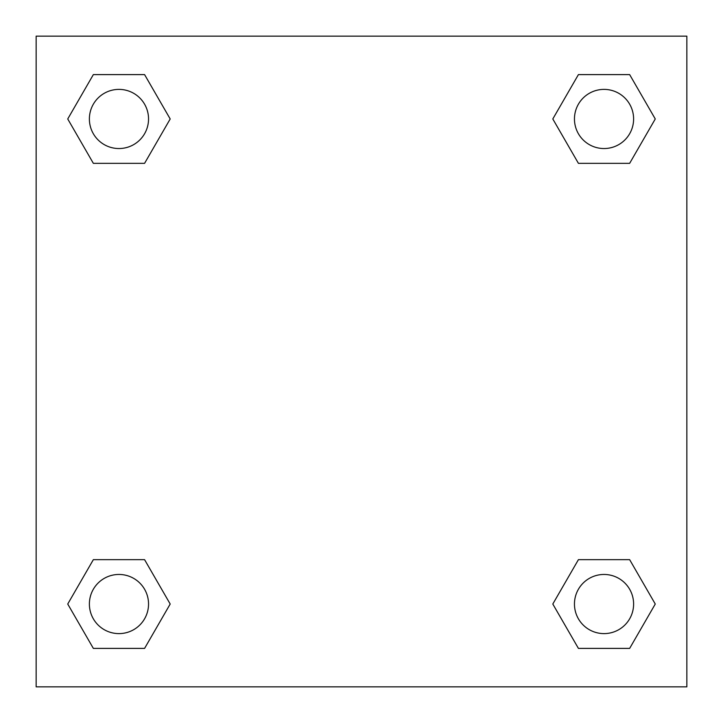 <?xml version="1.0" encoding="UTF-8"?>
<svg xmlns="http://www.w3.org/2000/svg" width="723" height="723" viewBox="0 0 723 723"><rect width="100%" height="100%" fill="white"/><g stroke="black" fill="none" stroke-linecap="round" stroke-linejoin="round"><path stroke-width="1.08" d="M629.652 163.335L578.418 163.335L629.652 163.335L655.264 118.97L629.652 163.335L578.418 163.335L552.806 118.97L578.418 74.605L552.806 118.97M93.348 74.605L144.582 74.605L93.348 74.605L144.582 74.605L170.194 118.97L144.582 163.335L93.348 163.335L144.582 163.335L93.348 163.335L67.736 118.97L93.348 74.605L67.736 118.97M93.348 559.665L144.582 559.665L93.348 559.665L67.736 604.03L93.348 559.665L144.582 559.665L170.194 604.03L144.582 648.395L93.348 648.395L144.582 648.395L93.348 648.395L67.736 604.03M600.623 559.665L578.418 559.665L600.623 559.665L578.418 559.665L552.806 604.03L578.418 559.665L629.652 559.665L578.418 559.665L629.652 559.665L655.264 604.03L629.652 648.395L578.418 648.395L629.652 648.395L578.418 648.395L552.806 604.03M686.85 36.15L36.15 36.15L36.15 686.85L686.85 686.85L686.85 36.15M578.418 74.605L629.652 74.605L578.418 74.605L629.652 74.605L655.264 118.97M633.61 604.03A29.58 29.58 0 0 0 589.245 578.418A29.58 29.58 0 0 0 589.245 629.652A29.58 29.58 0 0 0 633.61 604.03M148.54 604.03A29.58 29.58 0 0 0 104.175 578.418A29.58 29.58 0 0 0 104.175 629.652A29.58 29.58 0 0 0 148.54 604.03M633.61 118.97A29.58 29.58 0 0 0 589.245 93.348A29.58 29.58 0 0 0 589.245 144.582A29.58 29.58 0 0 0 633.61 118.97M148.54 118.97A29.58 29.58 0 0 0 104.175 93.348A29.58 29.58 0 0 0 104.175 144.582A29.58 29.58 0 0 0 148.54 118.97M122.377 559.665L144.582 559.665M600.623 163.335L578.418 163.335M144.582 163.335L122.377 163.335"/></g></svg>
